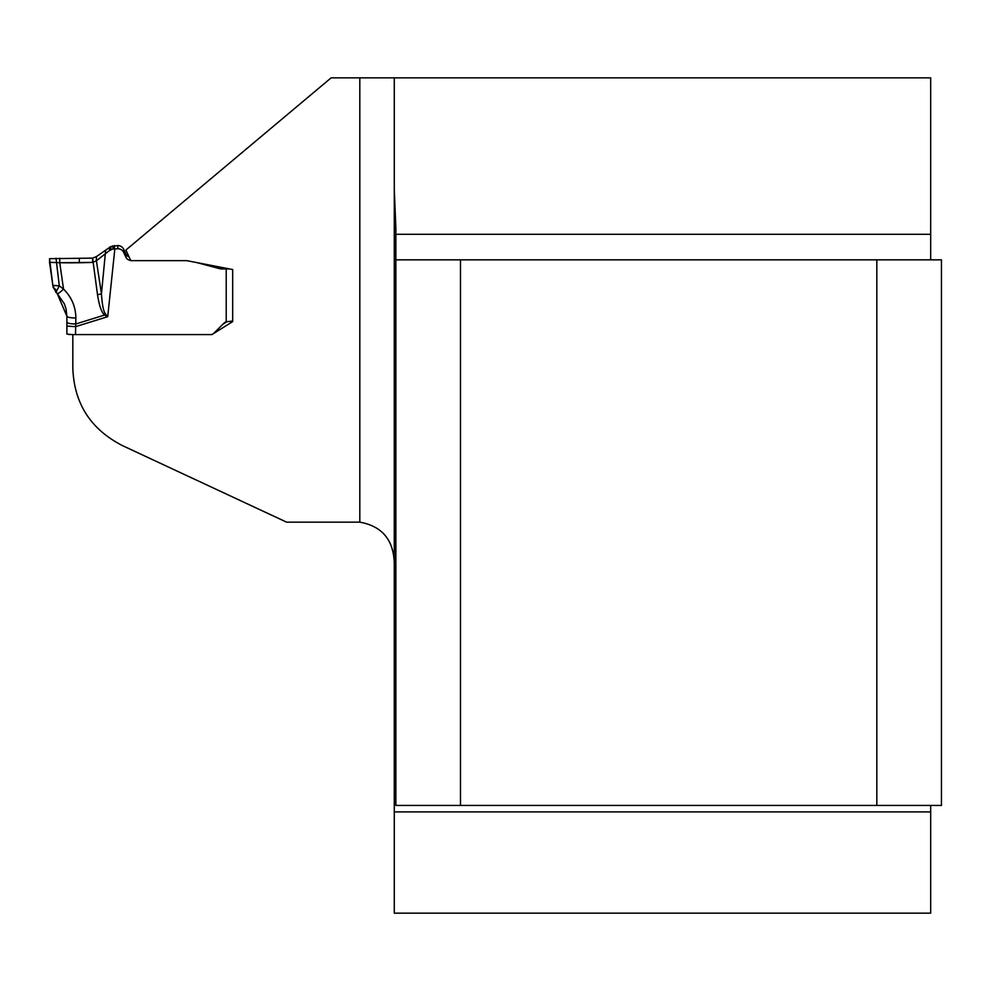 <?xml version="1.0" encoding="UTF-8"?>
<svg xmlns="http://www.w3.org/2000/svg" width="991" height="991" viewBox="0 0 991 991"><rect width="100%" height="100%" fill="white"/><g stroke="black" fill="none" stroke-linecap="round" stroke-linejoin="round"><path stroke-width="1.49" d="M72.814 334.586L72.814 367.562C73.891 403.164 90.478 429.202 122.562 445.665L286.597 522.158L359.807 522.158L359.807 77.843L331.13 77.843L125.894 250.054L130.812 260.645L186.717 260.645L232.674 269.552L232.674 321.592L211.925 334.586L72.814 334.586M394.282 913.157L930.673 913.157L930.673 811.902L394.282 811.902L394.282 913.157M460.481 259.84L460.481 805.435L395.855 805.435L395.855 259.84L876.824 259.84L876.824 805.435L941.45 805.435L941.45 259.84L876.824 259.84M394.282 811.902L394.282 189.194L395.855 227.682L395.855 259.84M394.282 189.194L394.282 77.843L930.673 77.843L930.673 259.109L931.404 259.84M930.673 805.435L930.673 811.902M395.855 801.124L394.282 801.124M460.481 805.435L876.824 805.435M394.282 77.843L359.807 77.843M222.876 324.255L227.162 321.555M394.282 562.777C393.39 539.661 381.894 526.122 359.807 522.158M57.131 293.435L53.105 287.204L52.833 285.371L59.299 285.854L63.523 289.075C71.563 297.065 75.675 306.69 75.873 317.975L75.502 334.586M129.078 256.904A5.389 5.376 0 0 1 125.931 254.092L123.689 249.286A6.466 6.442 180 0 0 117.83 245.57L110.893 246.536L96.412 256.607L96.412 260.769L109.493 250.537L112.924 248.989L117.83 248.729A6.466 6.442 0 0 1 123.689 252.445L125.931 257.251A5.389 5.376 180 0 0 130.676 260.348M211.256 334.586A5.389 5.376 180 0 0 213.994 333.112L223.793 323.339A6.466 6.442 0 0 1 226.208 321.827L232.674 320.997L232.674 269.552L232.674 318.743M197.197 262.677L219.482 268.635A9.353 9.328 180 0 0 221.897 268.945L229.293 268.895M96.412 256.607L92.597 258.118L49.55 258.676L49.55 262.281L59.77 262.739L63.523 289.075A8.622 1.524 -46.2 0 1 57.181 293.497L66.88 316.179L66.063 309.031L64.378 303.903L57.243 293.534M49.55 262.293L52.833 285.371L49.55 258.676L92.597 258.118L92.597 262.417C75.254 262.974 60.909 262.937 49.55 262.281M59.77 258.242L59.77 262.739L92.597 262.417L96.412 260.769L101.441 293.832C102.197 304.856 103.535 311.583 105.48 313.986L107.722 316.699L104.6 315.051C101.578 312.549 99.211 305.748 97.502 294.649L92.597 258.118M105.678 250.029L101.441 293.832A8.622 1.821 171.3 0 1 97.502 294.649M72.814 334.661L66.88 334.091L66.88 316.179A8.622 1.796 0 0 0 75.873 317.975M66.88 320.167L66.88 324.119M66.88 326.076L75.502 326.671L107.722 316.699L114.857 248.729M105.48 313.986A8.622 1.425 128.9 0 1 104.6 315.051L75.873 323.946A8.622 1.796 0 0 1 66.88 322.162M57.181 293.497L55.917 292.345L59.299 285.854L56.016 258.23M56.821 290.648L53.105 287.204M68.974 334.475L69.779 334.537M395.855 234.297L930.673 234.297M226.208 321.827L226.208 268.945M123.689 249.286L123.689 252.445M117.83 245.57L117.83 248.729M125.931 254.092L125.931 257.251M219.482 266.988L219.482 268.635M221.897 267.459L221.897 268.945M79.292 258.292L79.292 262.677M109.493 247.267L109.493 250.537M110.893 246.536L110.893 249.757M112.924 245.818L112.924 248.989M114.399 245.57L114.399 248.729M52.833 285.383L55.905 292.333"/></g></svg>
